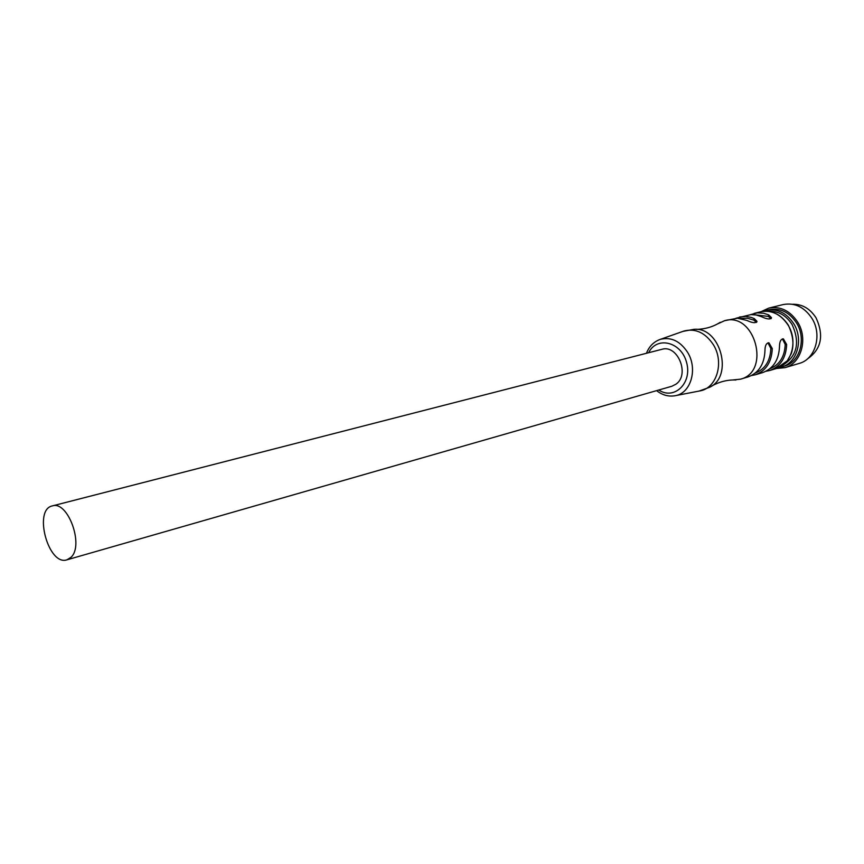 <?xml version="1.0" encoding="UTF-8"?>
<svg xmlns="http://www.w3.org/2000/svg" width="864" height="864" viewBox="0 0 864 864"><rect width="100%" height="100%" fill="white"/><g stroke="black" fill="none" stroke-linecap="round" stroke-linejoin="round"><path stroke-width="1.3" d="M732.791 379.966L740.502 379.177C771.217 371.79 754.823 311.504 724.604 320.695L717.552 323.914M770.947 318.708L768.312 316.418L768.733 314.896L763.538 313.211L757.22 312.876L750.6 314.615M768.733 314.896L771.509 317.671C770.396 319.637 767.07 319.313 761.519 316.71L756.302 315.014L751.021 314.593L735.923 318.254M751.496 375.548L755.266 374.792C766.012 370.861 771.682 362.113 772.276 348.57L770.839 348.43L767.956 342.857M740.502 379.177L747.922 376.974C758.7 373.021 764.37 364.241 764.964 350.611C764.986 345.568 766.325 342.976 768.96 342.835L772.276 348.57M765.99 371.25L769.673 370.516C780.376 366.595 786.035 357.944 786.65 344.542L785.214 344.412L782.406 338.893M755.266 374.792L762.512 372.643C773.237 368.712 778.896 360.018 779.501 346.54C779.533 341.582 780.829 339.023 783.389 338.872L786.65 344.542M756.421 322.391L753.786 320.08L754.207 318.546L751.097 317.369L745.805 316.418L739.552 317.002M754.207 318.546L756.972 321.322C755.849 323.374 752.468 323.06 746.82 320.404L737.327 318.222L724.604 320.695M770.839 348.43C770.321 360.914 765.158 369.122 755.341 373.021M785.214 344.412C784.696 356.681 779.598 364.781 769.91 368.712M755.266 314.831L768.312 316.418M740.524 318.481L747.155 318.19L753.786 320.08M66.96 559.818L671.857 386.262L676.037 384.134C690.109 374.587 677.624 344.185 661.813 349.337L52.304 505.915C33.026 509.641 48.449 566.363 66.96 559.818L70.999 557.302C84.316 545.422 67.824 500.278 52.304 505.915M776.444 368.496L784.955 367.664L799.2 363.42C815.378 359.294 822.496 334.886 811.966 318.395C804.362 307.055 794.783 302.432 783.205 304.56L768.766 308.113L761.011 311.699M807.354 358.981C821.318 349.358 824.224 335.642 816.059 317.855C810 308.545 802.138 304.009 792.482 304.258M783.184 364.932C797.17 355.838 800.161 342.392 792.137 324.605C786.056 315.23 778.216 310.813 768.625 311.364M763.506 311.288L766.282 310.392C777.33 308.362 786.488 312.811 793.768 323.741C803.833 339.606 797.094 363.053 781.661 366.952L778.81 367.589M781.661 366.952L784.447 366.12C799.87 362.221 806.609 338.828 796.554 323.006C789.286 312.098 780.138 307.67 769.111 309.701L766.282 310.392M784.955 367.664C801.22 363.539 808.326 338.85 797.71 322.153C790.042 310.662 780.397 305.975 768.766 308.113M769.673 370.516L776.045 368.615C791.597 364.694 798.293 340.945 788.022 325.015C780.71 314.172 771.574 309.766 760.601 311.796L754.142 313.394M699.17 391.046L709.603 387.277C733.892 376.348 720.338 326.484 693.857 329.346L682.949 331.376M656.597 390.636C662.494 395.258 668.833 396.922 675.616 395.626L700.294 390.83C716.872 387.925 724.399 362.178 713.394 344.758C705.38 332.726 695.596 328.147 684.029 330.998L660.323 339.358C671.058 336.722 680.162 341.064 687.636 352.393C697.907 368.777 691.006 392.926 675.616 395.626L673.909 395.928M658.778 390.01C674.341 400.475 692.485 382.957 686.578 362.437C681.286 341.734 656.759 335.815 648.648 352.728M760.601 311.796C771.703 309.744 780.916 314.161 788.26 325.048C793.184 335.47 794.21 344.941 791.338 353.484L787.277 360.85L776.045 368.615M771.509 317.671L771.304 318.384M768.42 342.792L768.96 342.835M756.972 321.322L756.767 322.078M711.839 385.916C719.755 381.618 727.79 379.652 735.934 379.998M696.47 329.389C705.478 329.087 713.405 326.722 720.252 322.294M660.323 339.358C653.821 341.669 649.188 346.313 646.445 353.29"/></g></svg>
